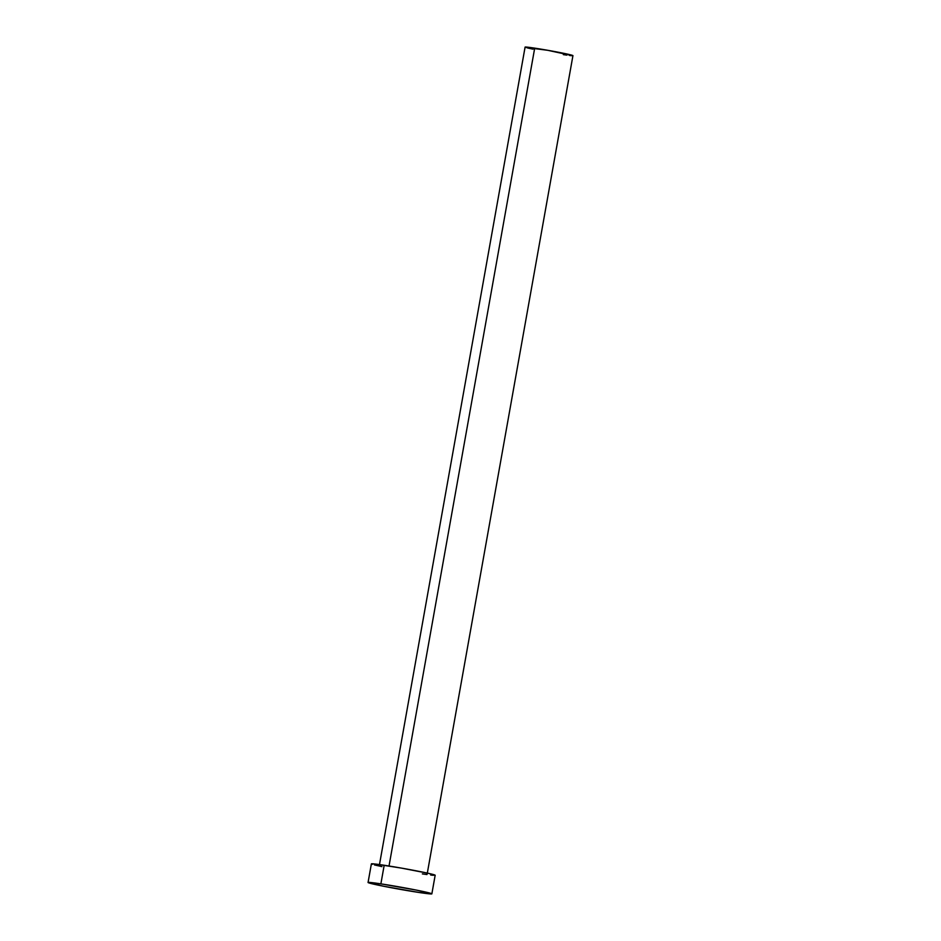 <?xml version="1.0" encoding="UTF-8"?>
<svg xmlns="http://www.w3.org/2000/svg" width="941" height="941" viewBox="0 0 941 941"><rect width="100%" height="100%" fill="white"/><g stroke="black" fill="none" stroke-linecap="round" stroke-linejoin="round"><path stroke-width="1.41" d="M427.19 873.836L572.94 55.648A24.301 0.847 -169.9 0 0 559.801 52.531A24.301 0.847 -169.9 0 0 534.7 48.144L389.021 866.014L534.7 48.144A24.301 0.847 -169.9 0 0 525.09 47.121L379.352 865.308M380.882 883.858A32.394 1.129 10.1 0 1 414.346 889.704A32.394 1.129 10.1 0 1 431.86 893.856A32.394 1.129 10.1 0 1 419.039 892.48A32.394 1.129 10.1 0 1 385.575 886.634A32.394 1.129 10.1 0 1 368.06 882.493A32.394 1.129 10.1 0 1 380.882 883.858L384.187 865.261L380.882 883.858L416.275 890.08L431.813 893.774L419.039 892.48L383.646 886.257L368.107 882.564L380.882 883.858M431.86 893.856L435.165 875.259A32.394 1.129 -169.9 0 0 417.663 871.107A32.394 1.129 -169.9 0 0 384.187 865.261A32.394 1.129 -169.9 0 0 371.377 863.897L368.06 882.493M381.928 866.626L374.483 864.944M372.354 864.356L371.707 863.791L375.859 864.109L401.607 868.131L428.837 873.436L434.836 875.353M433.342 875.306L430.684 875.036M426.979 874.554L422.356 873.895M533.006 49.179L527.419 47.92M525.831 47.473L547.768 50.308L572.693 55.719M571.563 55.684L569.576 55.484M566.788 55.119L563.33 54.625"/></g></svg>

